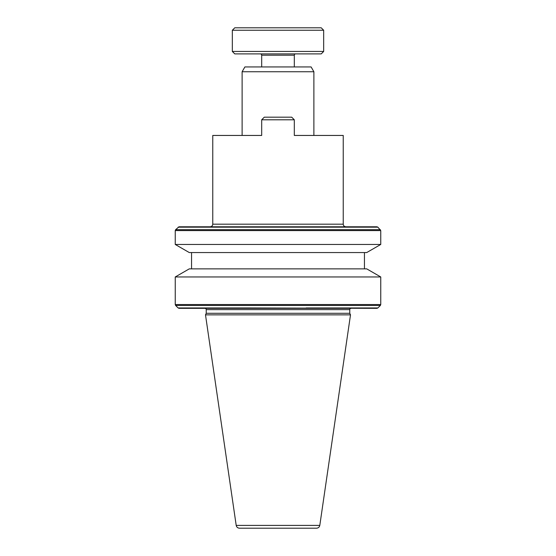 <?xml version="1.0" encoding="UTF-8"?>
<svg xmlns="http://www.w3.org/2000/svg" width="556" height="556" viewBox="0 0 556 556"><rect width="100%" height="100%" fill="white"/><g stroke="black" fill="none" stroke-linecap="round" stroke-linejoin="round"><path stroke-width="0.83" d="M260.382 53.897A1.307 1.307 0 0 1 261.688 55.204L261.688 66.942M261.688 55.204L294.312 55.204L294.312 66.942M294.312 55.204A1.307 1.307 0 0 1 295.618 53.897M242.117 71.745L244.89 66.942L311.11 66.942L313.883 71.745L242.117 71.745L242.117 135.449L261.688 135.449L261.688 119.79L294.312 119.79L294.312 135.449L313.883 135.449L313.883 71.745M323.668 51.451L321.222 53.897L234.778 53.897L232.332 51.451L323.668 51.451L323.668 30.246L232.332 30.246L232.332 51.451M232.332 30.246L234.778 27.8L321.222 27.8L323.668 30.246M278 244.459L380.756 244.459L366.724 252.556L189.276 252.556L175.244 244.459L278 244.459M212.76 135.449L261.688 135.449L212.76 135.449L212.76 224.179C212.594 225.75 211.725 226.619 210.147 226.785L179.046 226.785L175.626 229.663L175.244 230.587L380.756 230.587L380.756 244.459M179.046 226.785L376.954 226.785L377.878 227.168L380.756 230.587M380.756 276.964L175.244 276.964L189.269 268.868L366.731 268.868L380.756 276.964L380.756 304.535L380.373 305.459L377.878 307.954L306.161 307.954L306.544 308.337L333.697 308.337M191.556 252.556L191.556 268.868M364.444 252.556L364.444 268.868M319.797 525.406L350.502 314.863L205.498 314.863L236.203 525.406C236.599 527.123 237.676 528.054 239.434 528.2L316.566 528.2C318.324 528.054 319.401 527.123 319.797 525.406L236.203 525.406M349.766 309.643L206.234 309.643A1.307 1.307 0 0 0 204.928 308.337L351.072 308.337A1.307 1.307 0 0 0 349.766 309.643L349.766 313.285L206.234 313.285L205.498 314.863M349.766 313.285L350.502 314.863M206.234 309.643L206.234 313.285M189.214 308.337L249.456 308.337L179.046 308.337L249.456 308.337L249.839 307.954L178.122 307.954L175.626 305.459L380.373 305.459M343.24 135.449L294.312 135.449L343.24 135.449L343.24 224.179C343.406 225.75 344.275 226.619 345.853 226.785L361.629 226.785M294.312 119.79L291.698 117.177L264.302 117.177L261.688 119.79M377.878 307.954L376.954 308.337L249.839 307.954L249.456 308.337L306.544 308.337M376.954 226.785L363.541 226.785M178.122 227.168L377.878 227.168M380.373 229.663L175.626 229.663M175.244 276.964L175.244 304.535L380.756 304.535M212.76 224.179L343.24 224.179M175.244 304.535L175.626 305.459M178.122 307.954L179.046 308.337M175.244 230.587L175.244 244.459"/></g></svg>
